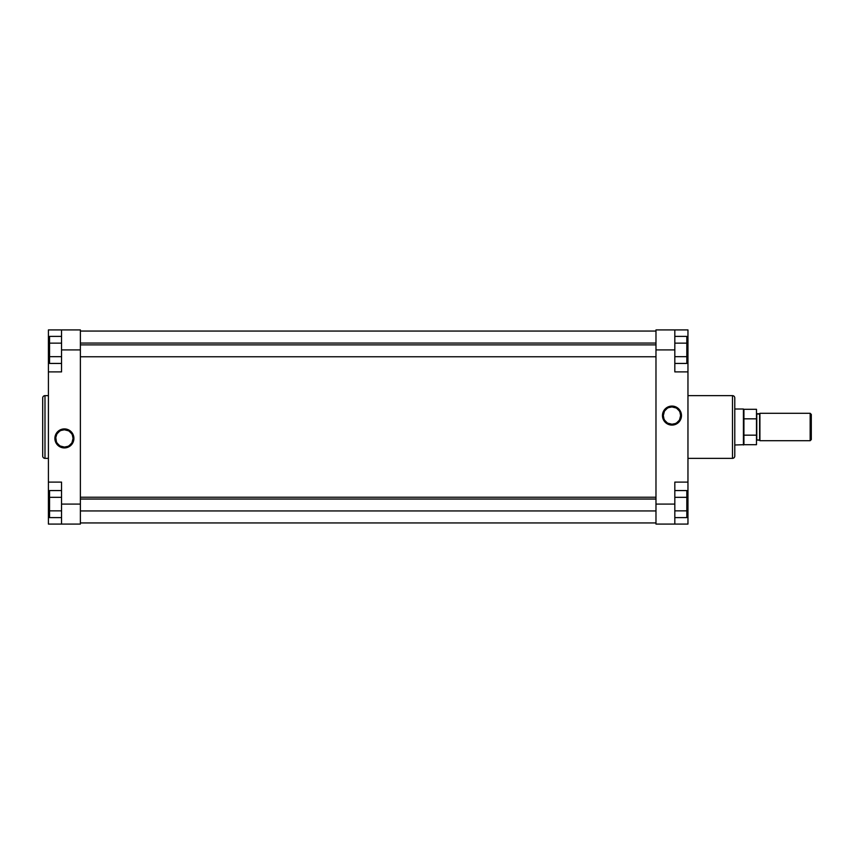 <?xml version="1.0" encoding="UTF-8"?>
<svg xmlns="http://www.w3.org/2000/svg" width="854" height="854" viewBox="0 0 854 854"><rect width="100%" height="100%" fill="white"/><g stroke="black" fill="none" stroke-linecap="round" stroke-linejoin="round"><path stroke-width="1.28" d="M68.48 430.79L64.402 429.775A8.647 8.647 0 0 0 55.756 438.422A8.647 8.647 0 0 0 64.402 447.069L64.402 447.923A9.501 9.501 0 0 1 54.891 438.422A9.501 9.501 0 0 1 64.402 428.911L64.402 429.775A8.647 8.647 0 0 1 73.049 438.422A8.647 8.647 0 0 1 64.402 447.069A8.647 8.647 0 0 1 55.756 438.422A8.647 8.647 0 0 1 64.402 429.775L61.093 430.427M42.7 456.068A2.284 2.284 0 0 0 44.984 458.352L48.411 458.352L44.984 458.352L44.984 395.648L48.411 395.648L44.984 395.648A2.284 2.284 0 0 0 42.7 397.932L42.7 456.068A2.284 2.284 0 0 0 44.984 458.352L44.984 395.648A2.284 2.284 0 0 0 42.7 397.932L42.7 455.929M61.541 504.084L61.541 524.078L80.383 524.078L80.383 329.922L61.541 329.922L61.541 371.896L61.541 349.916L80.383 349.916L80.383 504.084L61.541 504.084L61.541 482.104L61.541 524.078L80.383 524.078L80.383 504.084L61.541 504.084M48.411 329.922L48.411 524.078L61.541 524.078L48.411 524.078L48.411 502.088L49.553 502.088L48.411 502.088L48.411 371.896L61.541 371.896L48.411 371.896L48.411 351.912L49.553 351.912L48.411 351.912L48.411 329.922L80.383 329.922L80.383 349.916L61.541 349.916L61.541 329.922L48.411 329.922M61.541 482.104L48.411 482.104L61.541 482.104M60.324 446.044L64.402 447.069A8.647 8.647 0 0 0 73.049 438.422A8.647 8.647 0 0 0 64.402 429.775L64.402 428.911A9.501 9.501 0 0 1 73.903 438.422A9.501 9.501 0 0 1 64.402 447.923L68.875 446.802L71.747 444.454L73.497 441.176L73.722 436.565L71.747 432.391L68.875 430.042L64.402 428.911L60.762 429.637L57.677 431.697L55.617 434.782L54.891 438.422L55.617 442.062L58.371 445.767L61.637 447.517L64.402 447.923L64.402 447.069L67.712 446.407M69.206 445.607L71.587 443.226M72.024 442.5L73.049 438.422L72.387 435.113M71.587 433.618L69.206 431.227M59.599 431.227L57.207 433.618M56.77 434.344L55.788 437.568L56.407 441.731M57.207 443.226L59.599 445.607M49.553 363.43L49.553 336.391L61.541 336.391L49.553 336.391L49.553 343.148L61.541 343.148L49.553 343.148L49.553 356.673L61.541 356.673L49.553 356.673L49.553 363.43L61.541 363.43L49.553 363.43M49.553 517.609L49.553 490.57L61.541 490.57L49.553 490.57L49.553 497.327L61.541 497.327L49.553 497.327L49.553 510.852L61.541 510.852L49.553 510.852L49.553 517.609L61.541 517.609L49.553 517.609M655.979 331.064L80.383 331.064L655.979 331.064M80.383 522.936L655.979 522.936L80.383 522.936M667.892 423.21L671.97 424.224A8.647 8.647 0 0 0 680.617 415.578A8.647 8.647 0 0 0 671.97 406.931L671.97 406.077A9.501 9.501 0 0 1 681.471 415.578A9.501 9.501 0 0 1 671.97 425.089L671.97 424.224A8.647 8.647 0 0 1 663.323 415.578A8.647 8.647 0 0 1 671.97 406.931A8.647 8.647 0 0 1 680.617 415.578A8.647 8.647 0 0 1 671.97 424.224L675.279 423.573M734.782 397.932A2.284 2.284 0 0 0 732.497 395.648L687.961 395.648L732.497 395.648L732.497 458.352L687.961 458.352L732.497 458.352A2.284 2.284 0 0 0 734.782 456.068L734.782 397.932A2.284 2.284 0 0 0 732.497 395.648L732.497 458.352A2.284 2.284 0 0 0 734.782 456.068L734.782 398.071M674.82 349.916L674.82 329.922L655.979 329.922L655.979 524.078L674.82 524.078L674.82 482.104L674.82 504.084L655.979 504.084L655.979 349.916L674.82 349.916L674.82 371.896L674.82 329.922L655.979 329.922L655.979 349.916L674.82 349.916M687.961 524.078L687.961 329.922L674.82 329.922L687.961 329.922L687.961 351.912L686.819 351.912L687.961 351.912L687.961 482.104L674.82 482.104L687.961 482.104L687.961 502.088L686.819 502.088L687.961 502.088L687.961 524.078L655.979 524.078L655.979 504.084L674.82 504.084L674.82 524.078L687.961 524.078M674.82 371.896L687.961 371.896L674.82 371.896M676.048 407.956L671.97 406.931A8.647 8.647 0 0 0 663.323 415.578A8.647 8.647 0 0 0 671.97 424.224L671.97 425.089A9.501 9.501 0 0 1 662.469 415.578A9.501 9.501 0 0 1 671.97 406.077L667.486 407.198L664.625 409.546L662.875 412.824L662.651 417.435L664.07 420.862L667.486 423.958L671.97 425.089L675.61 424.363L678.695 422.303L680.755 419.218L681.471 415.578L680.755 411.938L678.001 408.233L674.724 406.483L671.97 406.077L671.97 406.931L668.661 407.593M667.166 408.393L664.775 410.774M664.337 411.5L663.323 415.578L663.985 418.887M664.775 420.381L667.166 422.773M676.774 422.773L679.165 420.381M679.592 419.656L680.617 415.578L679.955 412.268M679.165 410.774L676.774 408.393M686.819 490.57L686.819 517.609L674.82 517.609L686.819 517.609L686.819 510.852L674.82 510.852L686.819 510.852L686.819 497.327L674.82 497.327L686.819 497.327L686.819 490.57L674.82 490.57L686.819 490.57M686.819 336.391L686.819 363.43L674.82 363.43L686.819 363.43L686.819 356.673L674.82 356.673L686.819 356.673L686.819 343.148L674.82 343.148L686.819 343.148L686.819 336.391L674.82 336.391L686.819 336.391M810.158 440.707L811.3 439.564L811.3 414.436L810.158 413.293L810.158 440.707L810.158 413.293L759.911 413.293L759.911 440.707L810.158 440.707L759.911 440.707L759.911 413.293L810.158 413.293L811.3 414.436L811.3 439.564L810.158 440.707M759.911 413.72L756.484 413.72L756.772 439.991L759.911 440.28L759.911 413.72M743.428 409.013L734.782 409.013L743.428 409.013L743.428 444.987L743.428 409.013M734.782 444.987L743.919 444.699L743.919 409.301L756.484 409.301L743.919 409.301L743.919 418.834L756.484 418.834L756.484 409.301L756.484 435.166L743.919 435.166L743.919 444.699L734.782 444.987M756.484 444.699L756.484 418.834L743.919 418.834L743.919 435.166L756.484 435.166L756.484 444.699L743.919 444.699M756.772 414.009L759.622 414.009L759.622 439.991L756.772 439.991L756.772 414.009M655.979 499.046L80.383 499.046L655.979 499.046M655.979 344.877L80.383 344.877L655.979 344.877M655.979 510.938L80.383 510.938M655.979 497.231L80.383 497.231M655.979 356.769L80.383 356.769M655.979 343.062L80.383 343.062"/></g></svg>
